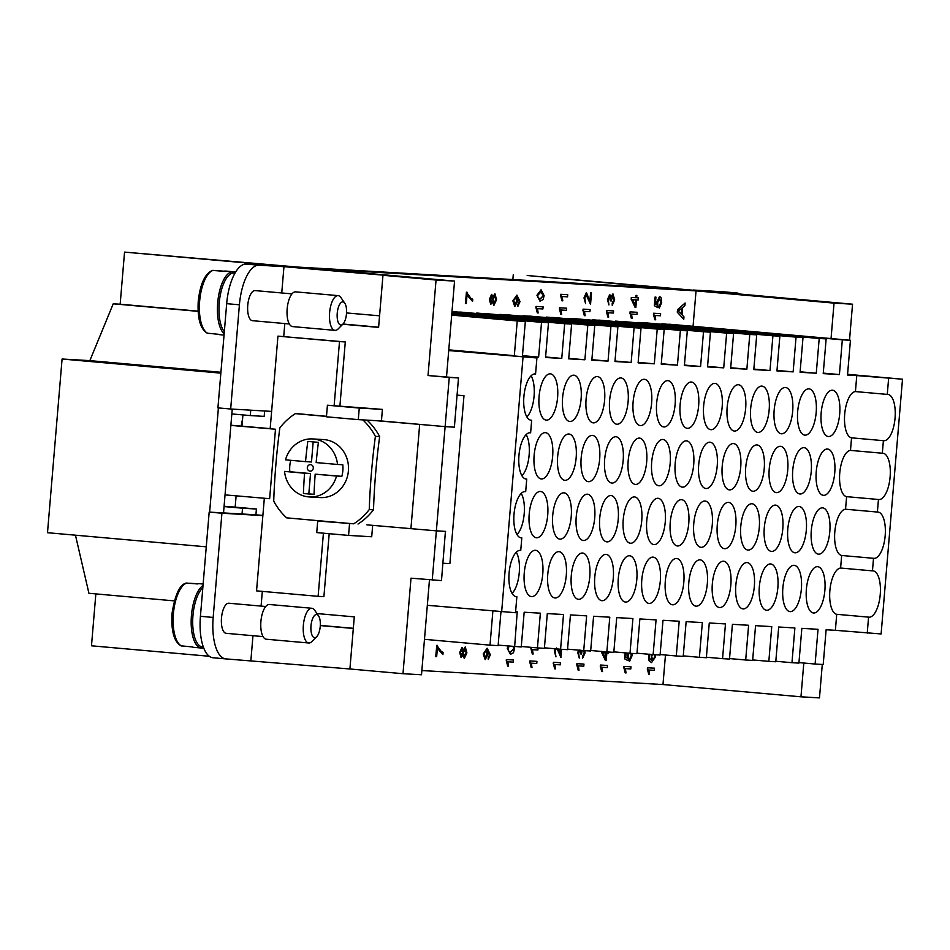 <?xml version="1.0" encoding="UTF-8"?>
<svg xmlns="http://www.w3.org/2000/svg" width="950" height="950" viewBox="0 0 950 950"><rect width="100%" height="100%" fill="white"/><g stroke="black" fill="none" stroke-linecap="round" stroke-linejoin="round"><path stroke-width="1.43" d="M307.313 467.626A3.266 2.993 -86.7 0 0 310.032 471.152A3.266 2.993 -86.7 0 0 313.286 468.16A3.266 2.993 -86.7 0 0 310.579 464.645A3.266 2.993 -86.7 0 0 307.313 467.626M326.479 416.433A300.877 3.372 -175.2 0 1 295.367 413.63L299.618 413.879A290.272 3.254 4.8 0 0 326.491 416.302M295.367 413.63A63.911 58.603 -86.7 0 0 279.858 427.856A300.877 119.973 95.1 0 0 275.892 464.431A300.877 119.973 95.1 0 0 273.719 501.089A63.911 58.603 -86.7 0 0 286.615 517.845A300.877 3.372 4.8 0 0 329.983 521.728A300.877 3.372 4.8 0 0 353.744 523.818A63.911 58.603 -86.7 0 0 369.253 509.58A300.877 119.973 -84.9 0 1 371.426 472.922A300.877 119.973 -84.9 0 1 375.392 436.359L379.656 436.596A63.911 58.603 -86.7 0 0 367.068 420.137M379.656 436.596A290.272 115.746 95.1 0 0 375.654 473.159A290.272 115.746 95.1 0 0 373.504 509.829L369.253 509.58M315.174 474.157A232.334 92.649 95.1 0 0 314.034 494.451A230.933 2.589 -175.2 0 1 303.418 493.513A232.334 92.649 -84.9 0 1 304.558 473.219A232.334 2.601 -175.2 0 1 284.537 471.414A29.046 26.636 -86.7 0 0 309.332 496.945L320.174 497.574A29.046 26.636 -86.7 0 0 348.401 470.927A29.046 26.636 -86.7 0 0 323.546 439.565L312.704 438.936A29.046 26.636 -86.7 0 0 285.499 459.836A232.334 2.601 4.8 0 0 305.532 461.641A232.334 92.649 -84.9 0 1 307.788 441.406A230.933 2.589 4.8 0 0 318.404 442.356A232.334 92.649 95.1 0 0 316.148 462.579A232.334 2.601 4.8 0 0 337.511 464.455L342.808 464.764A29.046 26.636 93.3 0 1 342.855 470.606A29.046 26.636 93.3 0 1 341.834 476.342L336.537 476.033A232.334 2.601 -175.2 0 1 315.174 474.157L341.834 476.342M309.332 496.945A29.046 26.636 -86.7 0 0 336.537 476.033M284.537 471.414L289.833 471.723A29.046 26.636 93.3 0 1 289.786 465.892A29.046 26.636 93.3 0 1 290.759 460.311M515.719 596.6L516.859 596.707A23.239 9.262 -84.9 0 1 516.289 596.695A23.239 9.262 -84.9 0 1 509.093 573.004A23.239 9.262 -84.9 0 1 520.398 550.394A23.239 9.262 -84.9 0 1 520.742 550.442L521.799 537.878A23.239 9.262 -84.9 0 1 521.229 537.878A23.239 9.262 -84.9 0 1 514.021 514.188A23.239 9.262 -84.9 0 1 525.338 491.577A23.239 9.262 -84.9 0 1 525.683 491.625L524.994 491.566M516.289 552.235A23.239 9.262 -84.9 0 1 519.258 572.624A23.239 9.262 -84.9 0 1 512.062 593.394M542.771 573.99A23.239 9.262 -84.9 0 1 531.454 596.6A23.239 9.262 -84.9 0 1 524.258 572.909A23.239 9.262 -84.9 0 1 535.574 550.299A23.239 9.262 -84.9 0 1 542.771 573.99M566.283 575.356A23.239 9.262 -84.9 0 1 554.966 597.966A23.239 9.262 -84.9 0 1 547.77 574.275A23.239 9.262 -84.9 0 1 559.087 551.665A23.239 9.262 -84.9 0 1 566.283 575.356M589.784 576.709A23.239 9.262 -84.9 0 1 578.479 599.331A23.239 9.262 -84.9 0 1 571.283 575.641A23.239 9.262 -84.9 0 1 582.587 553.031A23.239 9.262 -84.9 0 1 589.784 576.709M613.296 578.075A23.239 9.262 -84.9 0 1 601.979 600.697A23.239 9.262 -84.9 0 1 594.783 577.006A23.239 9.262 -84.9 0 1 606.1 554.396A23.239 9.262 -84.9 0 1 613.296 578.075M636.809 579.441A23.239 9.262 -84.9 0 1 625.492 602.062A23.239 9.262 -84.9 0 1 618.296 578.372A23.239 9.262 -84.9 0 1 629.613 555.762A23.239 9.262 -84.9 0 1 636.809 579.441M660.321 580.806A23.239 9.262 -84.9 0 1 649.004 603.428A23.239 9.262 -84.9 0 1 641.808 579.737A23.239 9.262 -84.9 0 1 653.113 557.128A23.239 9.262 -84.9 0 1 660.321 580.806M683.822 582.172A23.239 9.262 -84.9 0 1 672.517 604.794A23.239 9.262 -84.9 0 1 665.309 581.103A23.239 9.262 -84.9 0 1 676.626 558.493A23.239 9.262 -84.9 0 1 683.822 582.172M707.334 583.538A23.239 9.262 -84.9 0 1 696.018 606.159A23.239 9.262 -84.9 0 1 688.821 582.469A23.239 9.262 -84.9 0 1 700.138 559.859A23.239 9.262 -84.9 0 1 707.334 583.538M730.847 584.903A23.239 9.262 -84.9 0 1 719.53 607.525A23.239 9.262 -84.9 0 1 712.334 583.834A23.239 9.262 -84.9 0 1 723.639 561.224A23.239 9.262 -84.9 0 1 730.847 584.903M754.347 586.269A23.239 9.262 -84.9 0 1 743.043 608.891A23.239 9.262 -84.9 0 1 735.834 585.2A23.239 9.262 -84.9 0 1 747.151 562.59A23.239 9.262 -84.9 0 1 754.347 586.269M777.86 587.634A23.239 9.262 -84.9 0 1 766.543 610.256A23.239 9.262 -84.9 0 1 759.347 586.566A23.239 9.262 -84.9 0 1 770.664 563.956A23.239 9.262 -84.9 0 1 777.86 587.634M801.373 589A23.239 9.262 -84.9 0 1 790.056 611.622A23.239 9.262 -84.9 0 1 782.859 587.931A23.239 9.262 -84.9 0 1 794.164 565.321A23.239 9.262 -84.9 0 1 801.373 589M824.873 590.366A23.239 9.262 -84.9 0 1 813.568 612.988A23.239 9.262 -84.9 0 1 806.372 589.297A23.239 9.262 -84.9 0 1 817.677 566.687A23.239 9.262 -84.9 0 1 824.873 590.366M840.607 568.041L872.456 570.867A23.239 9.262 -84.9 0 1 873.038 570.879A23.239 9.262 -84.9 0 1 880.234 594.569A23.239 9.262 -84.9 0 1 868.918 617.179A23.239 9.262 -84.9 0 1 868.573 617.132L836.724 614.306A23.239 9.262 -84.9 0 1 829.873 590.663A23.239 9.262 -84.9 0 1 840.607 568.041L841.664 555.477A23.239 9.262 -84.9 0 1 834.812 531.834A23.239 9.262 -84.9 0 1 845.547 509.224L877.396 512.05A23.239 9.262 -84.9 0 1 877.966 512.062A23.239 9.262 -84.9 0 1 885.174 535.741A23.239 9.262 -84.9 0 1 873.857 558.351A23.239 9.262 -84.9 0 1 873.513 558.303L841.664 555.477M525.599 478.954L526.739 479.061A23.239 9.262 -84.9 0 1 526.169 479.049A23.239 9.262 -84.9 0 1 518.961 455.371A23.239 9.262 -84.9 0 1 530.278 432.749A23.239 9.262 -84.9 0 1 530.622 432.796L531.679 420.233A23.239 9.262 -84.9 0 1 531.109 420.233A23.239 9.262 -84.9 0 1 523.901 396.542A23.239 9.262 -84.9 0 1 535.218 373.932A23.239 9.262 -84.9 0 1 535.562 373.979L534.874 373.92M526.169 434.601A23.239 9.262 -84.9 0 1 529.138 454.979A23.239 9.262 -84.9 0 1 521.942 475.748M552.651 456.344A23.239 9.262 -84.9 0 1 541.334 478.954A23.239 9.262 -84.9 0 1 534.138 455.264A23.239 9.262 -84.9 0 1 545.454 432.654A23.239 9.262 -84.9 0 1 552.651 456.344M576.163 457.71A23.239 9.262 -84.9 0 1 564.846 480.32A23.239 9.262 -84.9 0 1 557.65 456.629A23.239 9.262 -84.9 0 1 568.967 434.019A23.239 9.262 -84.9 0 1 576.163 457.71M599.664 459.076A23.239 9.262 -84.9 0 1 588.359 481.686A23.239 9.262 -84.9 0 1 581.163 457.995A23.239 9.262 -84.9 0 1 592.467 435.385A23.239 9.262 -84.9 0 1 599.664 459.076M623.176 460.441A23.239 9.262 -84.9 0 1 611.859 483.051A23.239 9.262 -84.9 0 1 604.663 459.361A23.239 9.262 -84.9 0 1 615.98 436.751A23.239 9.262 -84.9 0 1 623.176 460.441M646.689 461.807A23.239 9.262 -84.9 0 1 635.372 484.417A23.239 9.262 -84.9 0 1 628.176 460.726A23.239 9.262 -84.9 0 1 639.492 438.116A23.239 9.262 -84.9 0 1 646.689 461.807M670.189 463.173A23.239 9.262 -84.9 0 1 658.884 485.782A23.239 9.262 -84.9 0 1 651.688 462.092A23.239 9.262 -84.9 0 1 662.993 439.482A23.239 9.262 -84.9 0 1 670.189 463.173M693.702 464.538A23.239 9.262 -84.9 0 1 682.385 487.148A23.239 9.262 -84.9 0 1 675.189 463.457A23.239 9.262 -84.9 0 1 686.506 440.848A23.239 9.262 -84.9 0 1 693.702 464.538M717.214 465.904A23.239 9.262 -84.9 0 1 705.898 488.514A23.239 9.262 -84.9 0 1 698.701 464.823A23.239 9.262 -84.9 0 1 710.018 442.213A23.239 9.262 -84.9 0 1 717.214 465.904M740.715 467.269A23.239 9.262 -84.9 0 1 729.41 489.879A23.239 9.262 -84.9 0 1 722.214 466.189A23.239 9.262 -84.9 0 1 733.519 443.579A23.239 9.262 -84.9 0 1 740.715 467.269M764.227 468.635A23.239 9.262 -84.9 0 1 752.911 491.245A23.239 9.262 -84.9 0 1 745.714 467.554A23.239 9.262 -84.9 0 1 757.031 444.944A23.239 9.262 -84.9 0 1 764.227 468.635M787.74 470.001A23.239 9.262 -84.9 0 1 776.423 492.611A23.239 9.262 -84.9 0 1 769.227 468.92A23.239 9.262 -84.9 0 1 780.544 446.31A23.239 9.262 -84.9 0 1 787.74 470.001M811.252 471.366A23.239 9.262 -84.9 0 1 799.936 493.976A23.239 9.262 -84.9 0 1 792.739 470.286A23.239 9.262 -84.9 0 1 804.044 447.676A23.239 9.262 -84.9 0 1 811.252 471.366M834.753 472.732A23.239 9.262 -84.9 0 1 823.448 495.342A23.239 9.262 -84.9 0 1 816.24 471.651A23.239 9.262 -84.9 0 1 827.557 449.041A23.239 9.262 -84.9 0 1 834.753 472.732M850.488 450.395L882.336 453.233A23.239 9.262 -84.9 0 1 882.906 453.233A23.239 9.262 -84.9 0 1 890.114 476.924A23.239 9.262 -84.9 0 1 878.797 499.534A23.239 9.262 -84.9 0 1 878.453 499.486L846.604 496.66A23.239 9.262 -84.9 0 1 839.752 473.017A23.239 9.262 -84.9 0 1 850.488 450.395L851.544 437.831A23.239 9.262 -84.9 0 1 844.693 414.2A23.239 9.262 -84.9 0 1 855.428 391.578L887.276 394.404A23.239 9.262 -84.9 0 1 887.846 394.416A23.239 9.262 -84.9 0 1 895.054 418.095A23.239 9.262 -84.9 0 1 883.738 440.717A23.239 9.262 -84.9 0 1 883.393 440.669L851.544 437.831M241.193 426.134A29.046 11.59 -84.9 0 1 242.535 419.425M821.18 412.834A23.239 9.262 -84.9 0 1 832.497 390.213A23.239 9.262 -84.9 0 1 839.693 413.903A23.239 9.262 -84.9 0 1 828.376 436.513A23.239 9.262 -84.9 0 1 821.18 412.834M797.679 411.469A23.239 9.262 -84.9 0 1 808.984 388.847A23.239 9.262 -84.9 0 1 816.181 412.537A23.239 9.262 -84.9 0 1 804.876 435.147A23.239 9.262 -84.9 0 1 797.679 411.469M774.167 410.103A23.239 9.262 -84.9 0 1 785.484 387.481A23.239 9.262 -84.9 0 1 792.68 411.172A23.239 9.262 -84.9 0 1 781.363 433.782A23.239 9.262 -84.9 0 1 774.167 410.103M750.654 408.738A23.239 9.262 -84.9 0 1 761.971 386.116A23.239 9.262 -84.9 0 1 769.168 409.806A23.239 9.262 -84.9 0 1 757.851 432.416A23.239 9.262 -84.9 0 1 750.654 408.738M727.154 407.372A23.239 9.262 -84.9 0 1 738.459 384.75A23.239 9.262 -84.9 0 1 745.655 408.441A23.239 9.262 -84.9 0 1 734.35 431.051A23.239 9.262 -84.9 0 1 727.154 407.372M703.641 406.006A23.239 9.262 -84.9 0 1 714.958 383.384A23.239 9.262 -84.9 0 1 722.154 407.075A23.239 9.262 -84.9 0 1 710.837 429.685A23.239 9.262 -84.9 0 1 703.641 406.006M680.129 404.641A23.239 9.262 -84.9 0 1 691.446 382.019A23.239 9.262 -84.9 0 1 698.642 405.709A23.239 9.262 -84.9 0 1 687.325 428.319A23.239 9.262 -84.9 0 1 680.129 404.641M656.628 403.275A23.239 9.262 -84.9 0 1 667.933 380.653A23.239 9.262 -84.9 0 1 675.129 404.344A23.239 9.262 -84.9 0 1 663.824 426.954A23.239 9.262 -84.9 0 1 656.628 403.275M633.116 401.909A23.239 9.262 -84.9 0 1 644.432 379.299A23.239 9.262 -84.9 0 1 651.629 402.978A23.239 9.262 -84.9 0 1 640.312 425.588A23.239 9.262 -84.9 0 1 633.116 401.909M609.603 400.544A23.239 9.262 -84.9 0 1 620.92 377.934A23.239 9.262 -84.9 0 1 628.116 401.613A23.239 9.262 -84.9 0 1 616.799 424.223A23.239 9.262 -84.9 0 1 609.603 400.544M586.091 399.178A23.239 9.262 -84.9 0 1 597.408 376.568A23.239 9.262 -84.9 0 1 604.604 400.247A23.239 9.262 -84.9 0 1 593.299 422.857A23.239 9.262 -84.9 0 1 586.091 399.178M562.59 397.812A23.239 9.262 -84.9 0 1 573.895 375.202A23.239 9.262 -84.9 0 1 581.103 398.881A23.239 9.262 -84.9 0 1 569.786 421.491A23.239 9.262 -84.9 0 1 562.59 397.812M539.077 396.447A23.239 9.262 -84.9 0 1 550.394 373.837A23.239 9.262 -84.9 0 1 557.591 397.516A23.239 9.262 -84.9 0 1 546.274 420.126A23.239 9.262 -84.9 0 1 539.077 396.447M531.109 375.772A23.239 9.262 -84.9 0 1 534.078 396.15A23.239 9.262 -84.9 0 1 526.882 416.919M811.3 530.468A23.239 9.262 -84.9 0 1 822.617 507.858A23.239 9.262 -84.9 0 1 829.813 531.549A23.239 9.262 -84.9 0 1 818.508 554.159A23.239 9.262 -84.9 0 1 811.3 530.468M787.799 529.102A23.239 9.262 -84.9 0 1 799.104 506.492A23.239 9.262 -84.9 0 1 806.312 530.183A23.239 9.262 -84.9 0 1 794.996 552.793A23.239 9.262 -84.9 0 1 787.799 529.102M764.287 527.737A23.239 9.262 -84.9 0 1 775.604 505.127A23.239 9.262 -84.9 0 1 782.8 528.817A23.239 9.262 -84.9 0 1 771.483 551.428A23.239 9.262 -84.9 0 1 764.287 527.737M740.774 526.371A23.239 9.262 -84.9 0 1 752.091 503.761A23.239 9.262 -84.9 0 1 759.288 527.452A23.239 9.262 -84.9 0 1 747.982 550.062A23.239 9.262 -84.9 0 1 740.774 526.371M717.274 525.006A23.239 9.262 -84.9 0 1 728.579 502.396A23.239 9.262 -84.9 0 1 735.787 526.086A23.239 9.262 -84.9 0 1 724.47 548.696A23.239 9.262 -84.9 0 1 717.274 525.006M693.761 523.64A23.239 9.262 -84.9 0 1 705.078 501.03A23.239 9.262 -84.9 0 1 712.274 524.721A23.239 9.262 -84.9 0 1 700.957 547.331A23.239 9.262 -84.9 0 1 693.761 523.64M670.249 522.274A23.239 9.262 -84.9 0 1 681.566 499.664A23.239 9.262 -84.9 0 1 688.762 523.355A23.239 9.262 -84.9 0 1 677.445 545.965A23.239 9.262 -84.9 0 1 670.249 522.274M646.748 520.909A23.239 9.262 -84.9 0 1 658.053 498.299A23.239 9.262 -84.9 0 1 665.249 521.989A23.239 9.262 -84.9 0 1 653.944 544.599A23.239 9.262 -84.9 0 1 646.748 520.909M623.236 519.555A23.239 9.262 -84.9 0 1 634.553 496.933A23.239 9.262 -84.9 0 1 641.749 520.624A23.239 9.262 -84.9 0 1 630.432 543.234A23.239 9.262 -84.9 0 1 623.236 519.555M599.723 518.189A23.239 9.262 -84.9 0 1 611.04 495.567A23.239 9.262 -84.9 0 1 618.236 519.258A23.239 9.262 -84.9 0 1 606.919 541.868A23.239 9.262 -84.9 0 1 599.723 518.189M576.222 516.824A23.239 9.262 -84.9 0 1 587.528 494.202A23.239 9.262 -84.9 0 1 594.724 517.893A23.239 9.262 -84.9 0 1 583.419 540.503A23.239 9.262 -84.9 0 1 576.222 516.824M552.71 515.458A23.239 9.262 -84.9 0 1 564.027 492.836A23.239 9.262 -84.9 0 1 571.223 516.527A23.239 9.262 -84.9 0 1 559.906 539.137A23.239 9.262 -84.9 0 1 552.71 515.458M529.197 514.092A23.239 9.262 -84.9 0 1 540.514 491.471A23.239 9.262 -84.9 0 1 547.711 515.161A23.239 9.262 -84.9 0 1 536.394 537.771A23.239 9.262 -84.9 0 1 529.197 514.092M521.229 493.418A23.239 9.262 -84.9 0 1 524.198 513.796A23.239 9.262 -84.9 0 1 517.002 534.565M342.95 324.069L338.176 328.902A17.433 6.947 -84.9 0 1 335.101 330.363A17.433 6.947 -84.9 0 1 335.017 330.363A17.433 6.947 -84.9 0 1 329.626 312.491A17.433 6.947 -84.9 0 1 338.022 295.628A17.433 6.947 -84.9 0 1 338.105 295.628A17.433 6.947 -84.9 0 1 340.955 297.623L344.803 303.216A11.626 4.631 -84.9 0 1 346.477 313.88A11.626 4.631 -84.9 0 1 342.95 324.069A11.626 4.631 -84.9 0 1 340.896 325.043A11.626 4.631 -84.9 0 1 337.238 313.203A11.626 4.631 -84.9 0 1 342.843 301.886A11.626 4.631 -84.9 0 1 344.803 303.216M292.636 326.586A17.433 6.947 -84.9 0 1 292.553 326.586A17.433 6.947 -84.9 0 1 287.173 308.714A17.433 6.947 -84.9 0 1 295.557 291.852A17.433 6.947 -84.9 0 1 295.64 291.864A17.433 6.947 -84.9 0 1 295.723 291.864M224.331 331.645A30.792 12.279 -84.9 0 1 219.961 296.875A30.792 12.279 -84.9 0 1 234.044 272.971A30.792 12.279 -84.9 0 1 234.199 272.983A30.792 12.279 -84.9 0 1 234.353 272.994M216.208 270.619L224.093 271.201M225.969 271.082A31.956 12.742 95.1 0 0 225.815 271.071A31.956 12.742 95.1 0 0 225.649 271.059A31.956 12.742 95.1 0 0 223.773 271.284L212.42 270.418C204.903 273.743 200.189 283.955 198.253 301.079C197.303 318.333 200.308 329.032 207.254 333.189L218.488 334.293A31.956 12.742 95.1 0 0 220.151 334.733A31.956 12.742 95.1 0 0 220.305 334.744M224.152 333.806A31.956 12.742 -84.9 0 1 218.215 298.146A31.956 12.742 -84.9 0 1 233.083 271.724A31.956 12.742 -84.9 0 1 233.237 271.724A31.956 12.742 -84.9 0 1 235.398 272.413M252.498 320.684A15.105 6.021 -84.9 0 1 252.427 320.684A15.105 6.021 -84.9 0 1 247.76 305.199A15.105 6.021 -84.9 0 1 255.027 290.581A15.105 6.021 -84.9 0 1 255.099 290.593A15.105 6.021 -84.9 0 1 255.17 290.593M318.547 615.861L314.711 610.268A17.433 6.947 95.1 0 0 311.849 608.273A17.433 6.947 95.1 0 0 311.766 608.261A17.433 6.947 95.1 0 0 303.371 625.124A17.433 6.947 95.1 0 0 308.762 642.996A17.433 6.947 95.1 0 0 308.845 642.996A17.433 6.947 95.1 0 0 311.933 641.535L316.694 636.702A11.626 4.631 95.1 0 0 320.233 626.513A11.626 4.631 95.1 0 0 318.547 615.861A11.626 4.631 95.1 0 0 316.588 614.519A11.626 4.631 95.1 0 0 310.983 625.836A11.626 4.631 95.1 0 0 314.64 637.676A11.626 4.631 95.1 0 0 316.694 636.702M269.479 604.497A17.433 6.947 95.1 0 0 269.396 604.497A17.433 6.947 95.1 0 0 269.301 604.485A17.433 6.947 95.1 0 0 260.918 621.347A17.433 6.947 95.1 0 0 266.309 639.219A17.433 6.947 95.1 0 0 266.392 639.219M202.825 587.741A30.792 12.279 95.1 0 0 192.684 621.49A30.792 12.279 95.1 0 0 202.493 646.962A30.792 12.279 95.1 0 0 202.647 646.974M189.953 583.253L197.838 583.834M226.243 633.329A15.105 6.021 -84.9 0 1 226.171 633.318A15.105 6.021 -84.9 0 1 221.504 617.832A15.105 6.021 -84.9 0 1 228.772 603.214A15.105 6.021 -84.9 0 1 228.843 603.226A15.105 6.021 -84.9 0 1 228.926 603.226M199.714 583.716A31.956 12.742 95.1 0 0 199.559 583.704A31.956 12.742 95.1 0 0 199.405 583.692A31.956 12.742 95.1 0 0 197.517 583.929L186.164 583.062C179.692 584.594 174.966 594.819 171.998 613.712C171.059 631.002 174.052 641.701 180.999 645.834L192.232 646.926A31.956 12.742 95.1 0 0 193.895 647.366A31.956 12.742 95.1 0 0 194.049 647.377M203.015 585.521A31.956 12.742 95.1 0 0 191.188 619.958A31.956 12.742 95.1 0 0 201.329 648.031A31.956 12.742 95.1 0 0 201.483 648.043A31.956 12.742 95.1 0 0 203.621 647.722M652.329 654.562L651.688 656.688L652.899 660.226L654.859 656.794L654.55 654.716M652.793 660.214L654.752 656.783L654.443 654.704M649.729 654.217L649.254 658.136L651.534 660.476L651.332 654.467M651.439 660.476L651.225 654.455M655.464 654.764L655.559 656.771L651.557 662.613L648.814 660.571L648.767 654.241M651.688 662.613L648.921 660.582L648.874 654.253M632.047 653.41L632.023 655.773L629.613 661.248L629.624 658.991L631.322 655.738L630.99 653.339M629.624 658.991L631.216 655.726L630.883 653.339M628.746 653.172L628.188 660.773L624.756 658.884L625.266 652.864M624.756 658.884L628.188 660.773M624.649 658.873L625.159 652.852M626.074 652.935L625.717 657.222L627.499 658.267L627.736 653.089M627.392 658.267L627.629 653.078M629.613 661.248L629.731 659.003M606.053 653.006L605.601 658.445L602.929 652.828L606.053 653.006M605.506 658.255L605.946 653.006M608.594 652.044L608.499 653.149L606.836 653.054L606.207 660.582L605.423 660.547L601.671 651.474M601.587 652.365L605.423 660.547M601.481 652.353L601.564 651.474M584.903 650.667L584.998 653.089L582.469 658.492L582.54 656.355L584.298 653.042L583.989 650.607M582.54 656.355L584.191 653.03L583.882 650.607M582.16 650.453L581.483 654.206L579.939 649.978L578.609 652.757L579.274 658.089L577.909 652.757L578.526 650.133M580.759 653.932L581.483 654.206M580.652 653.921L579.832 649.966M578.419 650.133L577.802 652.745L579.274 658.089M582.576 658.492L582.647 656.355M561.581 649.313L560.892 657.531L557.377 648.969M560.892 657.531L557.27 648.957M556.605 647.983L555.121 651.178L555.964 656.842L554.432 651.082L554.907 648.743M554.8 648.743L554.325 651.082L555.964 656.842M558.695 649.087L560.322 654.514L560.761 649.266M560.227 654.324L560.654 649.254M538.068 647.947L537.902 649.99L532.463 649.681L533.14 654.004L532.309 653.956L531.109 647.461L534.767 647.674M530.991 648.838L532.309 653.956M530.884 648.826L531.109 647.461M531.003 647.449L534.66 647.663M567.554 296.839L562.127 296.519L562.792 300.841L561.972 300.794L560.761 294.298L567.732 294.702L567.554 296.839M560.643 295.676L561.972 300.794M560.548 295.664L560.761 294.298M560.654 294.286L567.732 294.702M591.506 292.885L590.544 304.368L586.257 294.821L584.784 298.015L585.616 303.679L584.084 297.932L586.471 292.624L589.974 301.352L590.686 292.837L591.506 292.885L590.686 292.837M590.544 304.368L586.15 294.809M586.352 292.612L583.977 297.92L585.616 303.679M589.879 301.162L590.579 292.837M612.299 303.192L613.949 299.879L612.809 296.21L611.135 301.043L609.591 296.816L608.261 299.594L608.926 304.926L607.561 299.594L609.793 294.619L610.992 297.101L612.988 293.954L614.662 299.927L612.239 305.33L612.192 303.192L613.842 299.868L612.703 296.21M610.411 300.77L611.135 301.043M610.304 300.758L609.484 296.804M609.686 294.607L607.454 299.582L608.926 304.926M610.886 297.089L612.881 293.942M612.192 303.192L612.239 305.33M635.716 299.844L635.253 305.294L632.581 299.666L635.716 299.844M635.17 305.093L635.609 299.844M636.5 299.891L635.859 307.42L635.087 307.384L631.251 299.202L631.394 297.457L635.894 297.718L636.084 295.379L636.868 295.414L636.678 297.766L638.341 297.861L638.163 299.986L636.5 299.891M631.251 299.202L635.087 307.384M631.144 299.191L631.394 297.457M631.287 297.445L635.894 297.718M635.788 297.706L636.084 295.379M635.977 295.367L636.868 295.414M636.678 297.754L638.341 297.861M659.383 305.841L660.974 302.575L659.585 298.799L657.697 302.421L657.839 307.61L654.419 305.722L655.144 297.089L655.951 297.136L655.369 304.059L657.151 305.116L656.996 301.803L659.739 296.531L661.224 298.003L661.675 302.611L659.276 308.085L659.276 305.829L660.867 302.575L659.478 298.787M654.419 305.722L657.839 307.61M654.312 305.71L655.144 297.089M655.037 297.077L655.951 297.136M657.056 305.104L656.889 301.791L659.597 296.519M659.276 305.829L659.276 308.085M681.328 314.094L678.205 311.042L681.827 308.192L681.328 314.094M681.233 313.987L681.708 308.287M677.374 312.194L677.587 309.7L685.128 303.014L684.903 305.627L682.634 307.527L682.029 314.806L683.964 316.837L683.762 319.271L677.267 312.182L677.587 309.7M677.481 309.688L685.128 303.014M677.267 312.182L683.762 319.271M490.176 299.321L490.996 302.195L492.349 299.428L491.518 296.578L490.176 299.321M490.889 302.183L492.242 299.416L491.411 296.566M493.038 299.535L494.142 303.086L495.864 299.63L494.76 296.044L493.038 299.535M494.036 303.074L495.758 299.63L494.665 296.032M490.841 304.392L489.476 299.321L491.708 294.381L492.884 297.029L494.95 293.847L496.565 299.689L493.952 305.282L492.48 301.863L490.723 304.392L489.369 299.309L491.601 294.369M492.777 297.017L494.843 293.835M493.846 305.271L492.373 301.851M540.099 298.941L543.341 295.652L540.788 292.03M538.056 297.73L540.312 298.965L543.447 295.664L540.894 292.042L537.759 295.355L538.056 297.73M540.122 301.162L537.059 295.284L541.12 289.845L544.136 295.699L543.091 299.606L539.968 301.15L536.952 295.284L541.013 289.833M510.447 652.104L513.677 648.814L513.071 646.451M509.212 646.107L508.108 648.518L508.404 650.893L510.649 652.127L513.784 648.826L513.178 646.463M515.601 611.729L517.227 611.824L514.484 648.862L513.439 652.769L510.471 654.324L507.407 648.446L508.024 646.012M510.471 654.324L507.3 648.446L507.918 646M485.296 657.424L487.077 654.039L485.806 650.584M487.184 654.051L485.913 650.584L484.037 653.814L485.402 657.436L487.077 654.039M488.336 657.436L489.678 654.621L487.492 650.429L487.896 654.621L485.189 659.633L483.206 654.028L487.207 648.28L490.366 654.716L488.241 659.49L489.571 654.609L487.397 650.418M485.189 659.633L483.312 654.039L487.053 648.268M488.229 657.424L488.241 659.49M435.848 656.616L436.786 645.383L441.239 651.462L443.08 652.401L442.902 654.597L437.38 648.173L436.668 656.664L435.741 656.604L436.786 645.383M436.679 645.371L437.451 645.418M437.273 648.161L442.902 654.597M460.512 652.484L461.344 655.357L462.697 652.591L461.854 649.741L460.512 652.484M461.237 655.346L462.591 652.579L461.747 649.729M463.386 652.697L464.491 656.248L466.201 652.793L465.108 649.206L463.386 652.697M464.384 656.236L466.106 652.781L465.001 649.194M461.082 657.554L459.812 652.472L462.044 647.544L463.22 650.192L465.298 647.009L466.901 652.852L464.301 658.445L462.816 655.025L461.071 657.554L459.705 652.472L461.949 647.532M463.113 650.18L465.179 646.998M464.289 658.445L462.709 655.013M513.249 662.114L507.822 661.806L508.499 666.128L507.668 666.081L506.469 659.585L513.439 659.989L513.249 662.114M506.35 660.962L507.668 666.081M506.243 660.951L506.469 659.585M506.362 659.573L513.439 659.989M542.913 308.964L537.486 308.643L538.151 312.966L537.32 312.918L536.121 306.423L543.091 306.826L542.913 308.964M536.002 307.8L537.32 312.918M535.895 307.788L536.121 306.423M536.014 306.411L543.091 306.826M514.959 304.261L516.741 300.877L515.458 297.421M516.847 300.889L515.565 297.421L513.689 300.651L515.066 304.273L516.741 300.877M517.987 304.273L519.329 301.459L517.156 297.267L517.548 301.471L514.852 306.47L512.964 300.877L516.871 295.118L520.03 301.554L517.893 306.327L519.222 301.459L517.049 297.255M514.746 306.458L512.857 300.865L516.871 295.118M517.881 304.261L517.893 306.327M465.5 303.454L466.45 292.22L470.903 298.3L472.744 299.238L472.554 301.435L467.032 295.011L466.319 303.501L465.393 303.454L466.45 292.22M466.343 292.208L467.103 292.256M466.925 294.999L472.554 301.435M660.452 315.78L655.025 315.471L655.69 319.794L654.871 319.746L653.671 313.251L660.63 313.654L660.452 315.78M653.553 314.628L654.871 319.746M653.446 314.616L653.671 313.251M653.564 313.239L660.63 313.654M636.951 314.414L631.512 314.106L632.189 318.428L631.358 318.381L630.159 311.885L637.129 312.289L636.951 314.414M630.04 313.262L631.358 318.381M629.933 313.251L630.159 311.885M630.052 311.873L637.129 312.289M613.439 313.049L608.012 312.74L608.677 317.062L607.857 317.015L606.646 310.519L613.617 310.923L613.439 313.049M606.528 311.897L607.857 317.015M606.421 311.885L606.646 310.519M606.539 310.508L613.617 310.923M589.926 311.683L584.499 311.374L585.164 315.697L584.345 315.649L583.134 309.154L590.104 309.558L589.926 311.683M583.027 310.531L584.345 315.649M582.92 310.519L583.134 309.154M583.039 309.142L590.104 309.558M566.426 310.317L560.987 310.009L561.664 314.331L560.832 314.284L559.633 307.788L566.604 308.192L566.426 310.317M559.514 309.166L560.832 314.284M559.408 309.154L559.633 307.788M559.526 307.776L566.604 308.192M536.762 663.48L531.335 663.171L532 667.494L531.181 667.446L529.969 660.951L536.94 661.354L536.762 663.48M529.862 662.328L531.181 667.446M529.756 662.316L529.969 660.951M529.874 660.939L536.94 661.354M560.274 664.846L554.847 664.537L555.513 668.859L554.693 668.812L553.482 662.316L560.452 662.72L560.274 664.846M553.363 663.694L554.693 668.812M553.256 663.682L553.482 662.316M553.375 662.304L560.452 662.72M583.787 666.211L578.348 665.903L579.025 670.225L578.194 670.178L576.994 663.682L583.965 664.086L583.787 666.211M576.876 665.059L578.194 670.178M576.769 665.047L576.994 663.682M576.888 663.67L583.965 664.086M607.288 667.577L601.861 667.268L602.526 671.591L601.706 671.543L600.507 665.047L607.466 665.451L607.288 667.577M600.388 666.425L601.706 671.543M600.281 666.413L600.507 665.047M600.4 665.036L607.466 665.451M630.8 668.943L625.373 668.634L626.038 672.956L625.219 672.909L624.008 666.413L630.978 666.817L630.8 668.943M623.889 667.791L625.219 672.909M623.794 667.779L624.008 666.413M623.901 666.401L630.978 666.817M654.312 670.308L648.874 669.999L649.551 674.322L648.719 674.274L647.52 667.779L654.491 668.182L654.312 670.308M647.401 669.156L648.719 674.274M647.294 669.144L647.52 667.779M647.413 667.767L654.491 668.182M381.437 420.981L358.293 419.627L359.266 408.049L327.418 405.223L382.411 409.391L381.437 420.981L445.122 426.633L449.255 377.423L428.022 375.535L436.05 280.012L454.551 281.081L316.564 268.826L696.041 290.866L693.061 326.301M855.428 391.578L856.769 375.571L847.519 375.036L850.428 340.29L842.329 339.827L839.42 374.561L823.222 373.623L826.144 338.877L819.197 338.485L816.276 373.219L800.078 372.281L802.999 337.535L796.053 337.131L793.143 371.878L776.946 370.928L779.867 336.193L772.92 335.789L769.999 370.524L753.801 369.586L756.722 334.851L749.776 334.447L746.866 369.182L730.669 368.244L733.578 333.509L726.643 333.106L723.722 367.84L707.524 366.902L710.446 332.168L703.499 331.764L700.589 366.498L684.392 365.56L687.301 330.814L680.366 330.41L677.445 365.156L661.248 364.206L664.169 329.472L657.222 329.068L654.312 363.814L638.115 362.864L641.024 328.13L460.572 312.087L453.589 312.182M664.169 329.472L483.716 313.441L476.734 313.524M687.301 330.814L506.849 314.782L499.866 314.878M710.446 332.168L529.993 316.124L523.011 316.219M733.578 333.509L553.126 317.466L546.143 317.561M756.722 334.851L576.27 318.808L569.288 318.903M779.867 336.193L599.403 320.15L592.42 320.245M802.999 337.535L622.547 321.504L615.564 321.587M826.144 338.877L645.679 322.846L638.697 322.941M850.428 340.29L669.976 324.259L661.841 324.282M822.284 664.454L819.482 697.894L800.969 696.813L662.981 684.546L665.463 655.013M662.981 684.546L421.848 670.546M327.418 405.223L326.444 416.801L358.293 419.627M382.411 409.391L359.266 408.049M353.744 523.818L317.704 521.016L316.73 532.594L348.567 535.42L349.541 523.842M329.983 521.728L317.704 521.016M372.661 525.362L371.711 536.762L348.567 535.42M431.858 425.457L375.654 420.636M366.902 524.851L436.371 530.848L445.122 426.633L454.373 427.179L458.506 377.957L449.255 377.423M724.256 291.864A40.672 16.221 95.1 0 0 724.054 291.84A40.672 16.221 95.1 0 0 723.864 291.828L736.594 292.956L711.657 291.507L852.542 304.202L849.514 340.207M303.418 493.513L314.034 494.285M304.558 473.219L310.519 473.563L308.821 493.822M289.833 471.723L310.519 473.563M305.532 461.641L311.493 461.985L313.179 441.892M337.511 464.455A29.046 26.636 -86.7 0 0 312.704 438.936M320.304 625.421L353.329 628.294M353.317 628.449L320.293 625.575M225.566 658.873L213.216 657.768A40.672 16.221 -84.9 0 1 213.026 657.756A40.672 16.221 -84.9 0 1 200.426 616.301L209.178 512.097L221.92 513.226L213.168 617.441A40.672 16.221 95.1 0 0 225.756 658.896A40.672 16.221 95.1 0 0 225.958 658.908L349.909 668.978L353.305 628.449M250.895 660.357L252.961 635.704M281.746 292.956L283.955 266.665L386.721 275.452L276.818 265.858L246.276 264.088L259.017 265.216A40.672 16.221 95.1 0 0 239.412 304.808L230.672 409.011L271.617 411.397L277.946 336.134L345.289 341.941L339.922 405.947M436.05 280.012L382.969 275.298L379.561 315.816L346.548 312.942M284.81 323.558L283.729 336.466M283.955 266.665L259.017 265.216M457.057 395.331L463.98 395.734L457.069 395.117M445.122 426.645L454.183 427.168M463.98 395.734L449.884 563.635L442.949 563.231M316.968 613.557L354.291 616.871L349.909 668.978L402.99 673.704L411.006 578.17L441.489 580.592L445.419 531.371M432.238 580.058L436.371 530.848L445.621 531.383L436.371 530.836M270.18 428.616L230.886 425.232M271.617 411.397L270.168 428.759L275.476 429.234L269.634 498.702L225.043 494.879M230.874 425.398L274.918 429.186M264.326 498.251L262.865 515.601L221.92 513.226M262.865 515.601L256.548 590.864L318.119 596.339L323.416 533.188M329.187 533.698L323.902 596.671L318.119 596.339M334.139 405.614L339.506 341.596L277.946 336.134M345.289 341.941L339.506 341.596M792.217 299.048L527.155 275.5L672.493 288.836L297.647 267.069L124.545 252.106L389.916 275.702L382.969 275.298L378.599 327.394L342.796 324.223M262.319 591.387L261.084 606.088M250.752 410.186L250.301 415.577L264.183 416.385L264.634 410.982M242.915 414.924L241.965 426.194M236.123 495.829L235.172 507.134L224.081 506.291M209.178 512.097L255.918 514.805L256.405 509.022L235.172 507.134M255.918 514.805L262.889 515.423M230.672 409.011L217.93 407.883L226.682 303.668A40.672 16.221 -84.9 0 1 246.276 264.088M256.405 509.022L242.523 508.214L242.036 513.997M218.393 407.918L209.641 512.121M223.523 512.929L232.239 409.106M792.217 299.012L706.04 291.389M723.864 291.828L693.322 290.047L706.052 291.187M736.594 292.956A40.672 16.221 -84.9 0 1 736.796 292.968A40.672 16.221 -84.9 0 1 739.955 294.072M428.022 375.535L458.506 377.957M402.99 673.704L421.503 674.773L429.471 579.809M446.512 376.901L454.551 281.081M852.542 304.202L834.029 303.121L831.048 338.568M800.969 696.813L803.807 663.029M492.872 611.123L490.01 645.157L498.109 645.62L500.947 611.847M521.289 646.475L537.451 647.912L540.36 613.178L524.163 612.227L521.253 646.974L498.156 645.133M537.451 647.912L544.386 648.316L547.307 613.581L563.504 614.519L560.583 649.254L544.433 647.817M560.583 649.254L567.53 649.658L570.439 614.923L586.637 615.861L583.727 650.596L567.566 649.159M583.727 650.596L590.663 650.999L593.584 616.265L609.781 617.203L606.86 651.938L590.71 650.501M606.86 651.938L613.807 652.341L616.716 617.607L632.914 618.545L630.004 653.291L613.842 651.854M630.004 653.291L636.939 653.683L639.861 618.949L656.058 619.887L653.137 654.633L636.987 653.196M653.137 654.633L660.084 655.037L662.993 620.291L679.191 621.241L676.281 655.975L660.119 654.538M676.281 655.975L683.216 656.379L686.137 621.644L702.335 622.582L699.414 657.317L683.264 655.88M699.414 657.317L706.361 657.721L709.27 622.986L725.467 623.924L722.558 658.659L706.396 657.222M722.558 658.659L729.493 659.062L732.414 624.328L748.612 625.266L745.691 660.001L729.541 658.564M745.691 660.001L752.637 660.404L755.559 625.67L771.744 626.608L768.835 661.354L752.673 659.918M768.835 661.354L775.77 661.758L778.691 627.012L794.889 627.95L791.967 662.696L775.818 661.259M791.967 662.696L798.914 663.1L801.836 628.354L818.021 629.304L815.112 664.038L823.211 664.513L826.12 629.767L835.383 630.313L836.724 614.306M845.547 509.224L846.604 496.66M641.024 328.13L634.089 327.726L631.168 362.461L614.971 361.522L617.892 326.788L610.945 326.384L608.036 361.119L591.838 360.181L594.747 325.446L587.812 325.043L584.891 359.777L568.694 358.839L571.615 324.104L564.668 323.701L561.759 358.435L545.561 357.497L548.471 322.751L541.536 322.347L538.614 357.093L522.417 356.143L525.338 321.409L517.239 320.946L514.318 355.68L505.067 355.146L536.916 357.972L448.721 350.562M424.472 639.326L490.01 645.157M815.112 664.038L798.95 662.601M427.334 605.304L515.518 612.714L516.859 596.707M835.383 630.313L881.113 633.947L902.5 379.204L856.769 375.571M525.683 491.625L526.739 479.061M535.562 373.979L536.916 357.972M501.636 611.907L523.023 357.164M867.231 633.139L868.573 617.132M887.276 394.404L888.618 378.397M882.336 453.233L883.393 440.669M877.396 512.05L878.453 499.486M872.456 570.867L873.513 558.303M525.338 321.409L451.725 314.866M451.761 314.379L541.536 322.347M538.614 357.093L522.464 355.656M548.471 322.751L451.784 314.165M451.82 313.666L564.668 323.701M561.759 358.435L545.597 356.998M571.615 324.104L451.844 313.452M451.879 312.954L587.812 325.043M584.891 359.777L568.741 358.34M594.747 325.446L451.903 312.752M451.939 312.253L610.945 326.384M608.036 361.119L591.874 359.682M617.892 326.788L451.963 312.039M453.637 311.683L634.089 327.726M631.168 362.461L615.018 361.024M476.769 313.037L657.222 329.068M654.312 363.814L638.151 362.378M499.914 314.379L680.366 330.41M677.445 365.156L661.295 363.719M523.046 315.721L703.499 331.764M700.589 366.498L684.428 365.061M546.191 317.062L726.643 333.106M723.722 367.84L707.572 366.403M569.323 318.404L749.776 334.447M746.866 369.182L730.704 367.745M592.467 319.758L772.92 335.789M769.999 370.524L753.849 369.087M615.6 321.1L796.053 337.131M793.143 371.878L776.981 370.441M638.744 322.442L819.197 338.485M816.276 373.219L800.126 371.782M451.701 315.115L517.239 320.946M661.877 323.784L842.329 339.827M839.42 374.561L823.258 373.124M514.318 355.68L448.78 349.849M696.041 290.866L834.029 303.121M847.578 374.324L902.5 379.204M520.659 537.783L521.799 537.878M530.539 420.137L531.679 420.233M520.742 550.442L520.054 550.383M530.622 432.796L529.934 432.737M198.099 311.351L113.228 303.81L120.163 304.214L124.545 252.106M378.611 327.192L342.997 324.021M198.087 311.137L120.163 304.214M209.309 656.272L91.485 645.798L95.843 593.904M174.23 600.875L88.92 593.287L75.466 535.194M512.857 279.573L513.273 274.692M113.228 303.81L89.846 360.632L62.083 359.017L47.5 532.701L206.257 546.82M242.523 508.214L224.058 506.576M250.301 415.577L231.836 413.939M220.922 372.281L89.846 360.632M220.851 373.136L62.083 359.017M375.392 436.359A63.911 58.603 -86.7 0 0 362.817 419.888M358.008 524.056A63.911 58.603 -86.7 0 0 373.504 509.829M207.872 333.355A31.956 12.742 -84.9 0 1 199.643 301.221A31.956 12.742 -84.9 0 1 213.156 270.346M186.912 582.979A31.956 12.742 95.1 0 0 173.387 613.854A31.956 12.742 95.1 0 0 181.616 645.988M419.662 424.555L410.911 528.758M226.682 303.668L239.412 304.808M200.426 616.301L213.168 617.441M295.64 291.864L338.105 295.628M234.199 272.983L235.018 273.054M225.815 271.071L233.237 271.724M255.099 290.593L291.983 293.871M266.309 639.219L308.762 642.996M202.493 646.962L203.371 647.045M226.171 633.318L263.055 636.595M193.895 647.366L201.329 648.031M199.559 583.704L203.134 584.024M228.843 603.226L265.727 606.504M269.396 604.497L311.849 608.273M289.311 323.962L252.427 320.684M224.046 335.077L220.151 334.733M335.017 330.363L292.553 326.586M225.756 658.896L213.026 657.756M724.054 291.84L736.796 292.968"/></g></svg>
